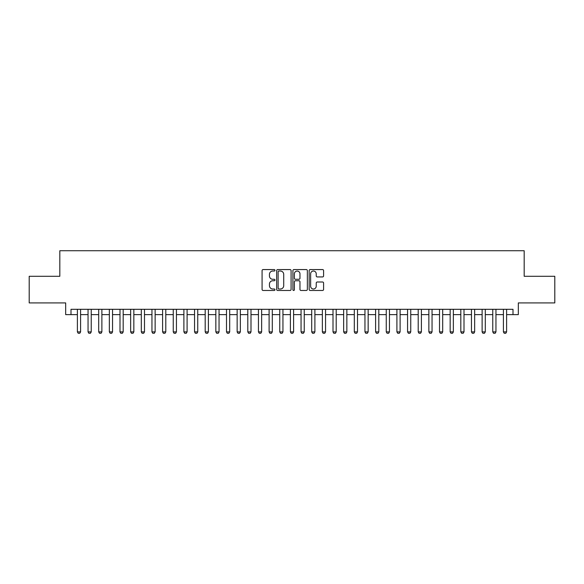 <?xml version="1.0" encoding="UTF-8"?>
<svg xmlns="http://www.w3.org/2000/svg" width="584" height="584" viewBox="0 0 584 584"><rect width="100%" height="100%" fill="white"/><g stroke="black" fill="none" stroke-linecap="round" stroke-linejoin="round"><path stroke-width="0.88" d="M274.962 270.297A0.73 0.73 0 0 0 274.224 269.567L263.121 269.567A1.044 1.044 0 0 0 262.077 270.611L262.077 289.43A1.044 1.044 0 0 0 263.121 290.474L274.224 290.474A0.73 0.73 0 0 0 274.962 289.737A0.73 0.73 0 0 0 274.224 289.007L272.794 289.007A3.343 3.343 0 0 1 269.443 285.664L269.443 284.094A3.343 3.343 0 0 1 272.794 280.751L274.224 280.751A0.73 0.73 0 0 0 274.962 280.021A0.73 0.73 0 0 0 274.224 279.283L272.794 279.283A3.343 3.343 0 0 1 269.443 275.94L269.443 274.37A3.343 3.343 0 0 1 272.794 271.027L274.224 271.027A0.73 0.73 0 0 0 274.962 270.297M322.55 276.933A1.044 1.044 0 0 0 323.594 275.889L323.594 270.611A1.044 1.044 0 0 0 322.55 269.567L310.214 269.567A1.044 1.044 0 0 0 309.17 270.611L309.17 289.43A1.044 1.044 0 0 0 310.214 290.474L322.55 290.474A1.044 1.044 0 0 0 323.594 289.43L323.594 283.05A1.044 1.044 0 0 0 322.55 282.006L317.273 282.006A1.044 1.044 0 0 0 316.229 283.05L316.229 286.211A2.796 2.796 0 0 1 313.433 289.007A2.796 2.796 0 0 1 310.637 286.211L310.637 273.823A2.796 2.796 0 0 1 313.433 271.027A2.796 2.796 0 0 1 316.229 273.823L316.229 275.889A1.044 1.044 0 0 0 317.273 276.933L322.55 276.933M71 314.63L71 309.308L513 309.308L513 314.63L518.322 314.63L518.322 302.913L554.8 302.913L554.8 276.29L524.176 276.29L524.176 250.733L59.824 250.733L59.824 276.29L29.2 276.29L29.2 302.913L65.678 302.913L65.678 314.63L77.395 314.63M291.087 270.611A1.044 1.044 0 0 0 290.036 269.567L277.707 269.567A1.044 1.044 0 0 0 276.655 270.611L276.655 289.43A1.044 1.044 0 0 0 277.707 290.474L290.036 290.474A1.044 1.044 0 0 0 291.087 289.43L291.087 270.611M293.964 269.567L306.293 269.567A1.044 1.044 0 0 1 307.345 270.611L307.345 289.43A1.044 1.044 0 0 1 306.293 290.474L301.016 290.474A1.044 1.044 0 0 1 299.972 289.43L299.972 281.795A1.044 1.044 0 0 0 298.928 280.751L295.424 280.751A1.044 1.044 0 0 0 294.38 281.795L294.38 289.737A0.73 0.73 0 0 1 293.65 290.474A0.73 0.73 0 0 1 292.912 289.737L292.912 270.611A1.044 1.044 0 0 1 293.964 269.567M80.592 314.63L88.045 314.63M91.235 314.63L98.696 314.63M101.886 314.63L109.347 314.63M112.537 314.63L119.997 314.63M123.188 314.63L130.648 314.63M133.838 314.63L141.299 314.63M144.489 314.63L151.95 314.63M155.14 314.63L162.6 314.63M165.79 314.63L173.251 314.63M176.441 314.63L183.894 314.63M187.092 314.63L194.545 314.63M197.742 314.63L205.196 314.63M208.393 314.63L215.846 314.63M219.044 314.63L226.497 314.63M229.694 314.63L237.148 314.63M240.345 314.63L247.798 314.63M250.996 314.63L258.449 314.63M261.647 314.63L269.1 314.63M272.297 314.63L279.751 314.63M282.948 314.63L290.401 314.63M293.599 314.63L301.052 314.63M304.249 314.63L311.703 314.63M314.9 314.63L322.353 314.63M325.551 314.63L333.004 314.63M336.202 314.63L343.655 314.63M346.852 314.63L354.305 314.63M357.503 314.63L364.956 314.63M368.154 314.63L375.607 314.63M378.804 314.63L386.258 314.63M389.455 314.63L396.908 314.63M400.106 314.63L407.559 314.63M410.749 314.63L418.21 314.63M421.4 314.63L428.86 314.63M432.05 314.63L439.511 314.63M442.701 314.63L450.162 314.63M453.352 314.63L460.812 314.63M464.003 314.63L471.463 314.63M474.653 314.63L482.114 314.63M485.304 314.63L492.765 314.63M495.955 314.63L503.408 314.63M506.605 314.63L513 314.63M278.853 271.027A0.73 0.73 0 0 0 278.123 271.757L278.123 288.277A0.73 0.73 0 0 0 278.853 289.007L280.371 289.007A3.343 3.343 0 0 0 283.714 285.664L283.714 274.37A3.343 3.343 0 0 0 280.371 271.027L278.853 271.027M299.972 273.874A2.796 2.796 0 0 0 297.176 271.078A2.796 2.796 0 0 0 294.38 273.874L294.38 278.239A1.044 1.044 0 0 0 295.424 279.283L298.928 279.283A1.044 1.044 0 0 0 299.972 278.239L299.972 273.874M80.592 309.308L80.592 331.887L79.789 333.267L78.19 333.267L77.395 331.887L77.395 309.308M77.395 331.887L80.592 331.887M91.235 309.308L91.235 331.887L90.44 333.267L88.841 333.267L88.045 331.887L88.045 309.308M88.045 331.887L91.235 331.887M101.886 309.308L101.886 331.887L101.09 333.267L99.492 333.267L98.696 331.887L98.696 309.308M98.696 331.887L101.886 331.887M112.537 309.308L112.537 331.887L111.741 333.267L110.142 333.267L109.347 331.887L109.347 309.308M109.347 331.887L112.537 331.887M123.188 309.308L123.188 331.887L122.392 333.267L120.793 333.267L119.997 331.887L119.997 309.308M119.997 331.887L123.188 331.887M133.838 309.308L133.838 331.887L133.042 333.267L131.444 333.267L130.648 331.887L130.648 309.308M130.648 331.887L133.838 331.887M144.489 309.308L144.489 331.887L143.693 333.267L142.095 333.267L141.299 331.887L141.299 309.308M141.299 331.887L144.489 331.887M155.14 309.308L155.14 331.887L154.344 333.267L152.745 333.267L151.95 331.887L151.95 309.308M151.95 331.887L155.14 331.887M165.79 309.308L165.79 331.887L164.995 333.267L163.396 333.267L162.6 331.887L162.6 309.308M162.6 331.887L165.79 331.887M176.441 309.308L176.441 331.887L175.645 333.267L174.047 333.267L173.251 331.887L173.251 309.308M173.251 331.887L176.441 331.887M187.092 309.308L187.092 331.887L186.296 333.267L184.697 333.267L183.894 331.887L183.894 309.308M183.894 331.887L187.092 331.887M197.742 309.308L197.742 331.887L196.947 333.267L195.348 333.267L194.545 331.887L194.545 309.308M194.545 331.887L197.742 331.887M208.393 309.308L208.393 331.887L207.597 333.267L205.999 333.267L205.196 331.887L205.196 309.308M205.196 331.887L208.393 331.887M219.044 309.308L219.044 331.887L218.248 333.267L216.649 333.267L215.846 331.887L215.846 309.308M215.846 331.887L219.044 331.887M229.694 309.308L229.694 331.887L228.899 333.267L227.3 333.267L226.497 331.887L226.497 309.308M226.497 331.887L229.694 331.887M240.345 309.308L240.345 331.887L239.549 333.267L237.951 333.267L237.148 331.887L237.148 309.308M237.148 331.887L240.345 331.887M250.996 309.308L250.996 331.887L250.2 333.267L248.602 333.267L247.798 331.887L247.798 309.308M247.798 331.887L250.996 331.887M261.647 309.308L261.647 331.887L260.851 333.267L259.252 333.267L258.449 331.887L258.449 309.308M258.449 331.887L261.647 331.887M272.297 309.308L272.297 331.887L271.494 333.267L269.903 333.267L269.1 331.887L269.1 309.308M269.1 331.887L272.297 331.887M282.948 309.308L282.948 331.887L282.145 333.267L280.554 333.267L279.751 331.887L279.751 309.308M279.751 331.887L282.948 331.887M293.599 309.308L293.599 331.887L292.796 333.267L291.204 333.267L290.401 331.887L290.401 309.308M290.401 331.887L293.599 331.887M304.249 309.308L304.249 331.887L303.446 333.267L301.855 333.267L301.052 331.887L301.052 309.308M301.052 331.887L304.249 331.887M314.9 309.308L314.9 331.887L314.097 333.267L312.506 333.267L311.703 331.887L311.703 309.308M311.703 331.887L314.9 331.887M325.551 309.308L325.551 331.887L324.748 333.267L323.149 333.267L322.353 331.887L322.353 309.308M322.353 331.887L325.551 331.887M336.202 309.308L336.202 331.887L335.398 333.267L333.8 333.267L333.004 331.887L333.004 309.308M333.004 331.887L336.202 331.887M346.852 309.308L346.852 331.887L346.049 333.267L344.451 333.267L343.655 331.887L343.655 309.308M343.655 331.887L346.852 331.887M357.503 309.308L357.503 331.887L356.7 333.267L355.101 333.267L354.305 331.887L354.305 309.308M354.305 331.887L357.503 331.887M368.154 309.308L368.154 331.887L367.351 333.267L365.752 333.267L364.956 331.887L364.956 309.308M364.956 331.887L368.154 331.887M378.804 309.308L378.804 331.887L378.001 333.267L376.403 333.267L375.607 331.887L375.607 309.308M375.607 331.887L378.804 331.887M389.455 309.308L389.455 331.887L388.652 333.267L387.053 333.267L386.258 331.887L386.258 309.308M386.258 331.887L389.455 331.887M400.106 309.308L400.106 331.887L399.303 333.267L397.704 333.267L396.908 331.887L396.908 309.308M396.908 331.887L400.106 331.887M410.749 309.308L410.749 331.887L409.953 333.267L408.355 333.267L407.559 331.887L407.559 309.308M407.559 331.887L410.749 331.887M421.4 309.308L421.4 331.887L420.604 333.267L419.005 333.267L418.21 331.887L418.21 309.308M418.21 331.887L421.4 331.887M432.05 309.308L432.05 331.887L431.255 333.267L429.656 333.267L428.86 331.887L428.86 309.308M428.86 331.887L432.05 331.887M442.701 309.308L442.701 331.887L441.906 333.267L440.307 333.267L439.511 331.887L439.511 309.308M439.511 331.887L442.701 331.887M453.352 309.308L453.352 331.887L452.556 333.267L450.957 333.267L450.162 331.887L450.162 309.308M450.162 331.887L453.352 331.887M464.003 309.308L464.003 331.887L463.207 333.267L461.608 333.267L460.812 331.887L460.812 309.308M460.812 331.887L464.003 331.887M474.653 309.308L474.653 331.887L473.858 333.267L472.259 333.267L471.463 331.887L471.463 309.308M471.463 331.887L474.653 331.887M485.304 309.308L485.304 331.887L484.508 333.267L482.91 333.267L482.114 331.887L482.114 309.308M482.114 331.887L485.304 331.887M495.955 309.308L495.955 331.887L495.159 333.267L493.56 333.267L492.765 331.887L492.765 309.308M492.765 331.887L495.955 331.887M506.605 309.308L506.605 331.887L505.81 333.267L504.211 333.267L503.408 331.887L503.408 309.308M503.408 331.887L506.605 331.887"/></g></svg>
